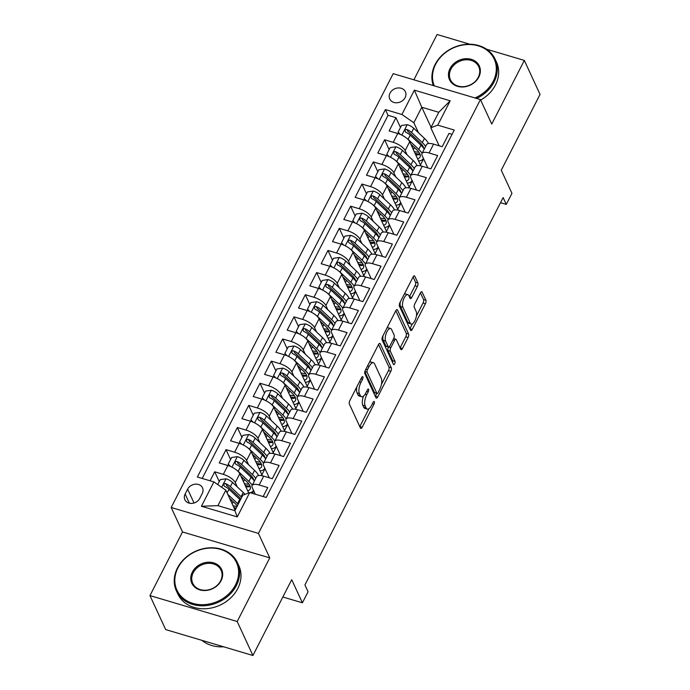 <?xml version="1.0" encoding="UTF-8"?>
<svg xmlns="http://www.w3.org/2000/svg" width="690" height="690" viewBox="0 0 690 690"><rect width="100%" height="100%" fill="white"/><g stroke="black" fill="none" stroke-linecap="round" stroke-linejoin="round"><path stroke-width="1.03" d="M362.871 376.878A1.846 0.75 106.5 0 0 362.621 376.628A1.846 0.75 106.5 0 0 361.655 377.464L349.847 400.554A2.639 1.07 106.5 0 0 349.356 404.055L360.465 428.085A2.639 1.07 106.5 0 0 360.827 428.438A2.639 1.07 106.5 0 0 362.198 427.239L374.006 404.159A1.846 0.75 106.5 0 0 374.351 401.701A1.846 0.75 106.5 0 0 374.101 401.451A1.846 0.75 106.5 0 0 373.143 402.287L371.617 405.28A8.453 3.424 106.5 0 1 367.235 409.11A8.453 3.424 106.5 0 1 366.079 407.963L365.157 405.962A8.453 3.424 106.5 0 1 366.735 394.732L368.27 391.748A1.846 0.75 106.5 0 0 368.615 389.289A1.846 0.75 106.5 0 0 368.356 389.039A1.846 0.75 106.5 0 0 367.399 389.876L365.873 392.869A8.453 3.424 106.5 0 1 361.491 396.698A8.453 3.424 106.5 0 1 360.335 395.551L359.412 393.541A8.453 3.424 106.5 0 1 360.991 382.32L362.526 379.336A1.846 0.75 106.5 0 0 362.871 376.878M390.023 93.115A8.608 7.15 -24.8 0 0 389.755 98.972A8.608 7.15 -24.8 0 0 397.233 102.75A8.608 7.15 -24.8 0 0 405.116 97.6A8.608 7.15 -24.8 0 0 405.384 91.744A8.608 7.15 -24.8 0 0 397.906 87.966A8.608 7.15 -24.8 0 0 390.023 93.115M417.407 286.445A2.639 1.07 106.5 0 0 417.899 282.943L414.776 276.198A2.639 1.07 106.5 0 0 414.423 275.845A2.639 1.07 106.5 0 0 413.051 277.035L399.933 302.677A2.639 1.07 106.5 0 0 399.432 306.179L410.55 330.208A2.639 1.07 106.5 0 0 410.912 330.562A2.639 1.07 106.5 0 0 412.284 329.372L425.402 303.729A2.639 1.07 106.5 0 0 425.894 300.228L422.125 292.086A2.639 1.07 106.5 0 0 421.771 291.723A2.639 1.07 106.5 0 0 420.4 292.922L414.785 303.893A2.639 1.07 106.5 0 0 414.293 307.404L416.156 311.44A7.064 2.864 106.5 0 1 415.432 319.496A7.064 2.864 106.5 0 1 411.171 324.024A7.064 2.864 106.5 0 1 410.214 323.058L402.891 307.248A7.064 2.864 106.5 0 1 403.615 299.193A7.064 2.864 106.5 0 1 407.876 294.664A7.064 2.864 106.5 0 1 408.842 295.622L410.058 298.261A2.639 1.07 106.5 0 0 410.421 298.615A2.639 1.07 106.5 0 0 411.792 297.416L417.407 286.445L415.044 285.746A2.639 1.07 106.5 0 0 415.544 282.245L413.094 276.957M237.196 621.509L269.755 557.874L182.514 531.956L149.954 595.591L237.196 621.509L252.92 655.5L291.715 579.695L302.41 602.81L308.076 591.735L304.928 584.939L503.139 197.599L506.288 204.395L511.954 193.329L501.259 170.214L540.046 94.409L524.322 60.418L486.519 49.188M269.755 557.874L258.431 533.396L480.43 99.576L491.754 124.053L524.322 60.418M380.207 343.767A2.639 1.07 106.5 0 0 379.845 343.413A2.639 1.07 106.5 0 0 378.474 344.603L365.355 370.245A2.639 1.07 106.5 0 0 364.863 373.747L375.972 397.776A2.639 1.07 106.5 0 0 376.335 398.13A2.639 1.07 106.5 0 0 377.706 396.931L390.825 371.298A2.639 1.07 106.5 0 0 391.316 367.787L380.207 343.767L379.345 343.517M382.639 336.461L395.758 310.819A2.639 1.07 106.5 0 1 397.13 309.629A2.639 1.07 106.5 0 1 397.492 309.983L408.609 334.012A2.639 1.07 106.5 0 1 408.109 337.514L402.494 348.485A2.639 1.07 106.5 0 1 401.132 349.683A2.639 1.07 106.5 0 1 400.769 349.321L396.258 339.584A2.639 1.07 106.5 0 0 395.905 339.221A2.639 1.07 106.5 0 0 394.533 340.42L390.807 347.7A2.639 1.07 106.5 0 0 390.316 351.201L395.008 361.344A1.846 0.75 106.5 0 1 394.818 363.457A1.846 0.75 106.5 0 1 393.705 364.639A1.846 0.75 106.5 0 1 393.447 364.389L382.148 339.963A2.639 1.07 106.5 0 1 382.639 336.461M469.821 44.229L437.081 34.5L413.888 79.807M252.92 655.5L165.678 629.582L149.954 595.591M400.485 127.478L395.939 117.654L389.143 130.928L397.751 133.489L393.214 142.338A10.764 4.114 27.1 0 1 405.168 150.584L407.152 154.871M389.16 149.609L384.606 139.785L377.818 153.068L386.417 155.621L381.889 164.47A10.764 4.114 27.1 0 1 393.835 172.716L395.827 177.011M377.835 171.741L373.281 161.917L366.485 175.2L375.093 177.753L370.565 186.611A10.764 4.114 27.1 0 1 382.51 194.847L384.503 199.143M366.502 193.881L361.957 184.049L355.16 197.331L363.768 199.884L359.24 208.742A10.764 4.114 27.1 0 1 371.186 216.979L373.169 221.274M355.178 216.013L350.632 206.189L343.836 219.463L352.443 222.025L347.907 230.874A10.764 4.114 27.1 0 1 359.861 239.12L361.845 243.406M343.853 238.145L339.308 228.321L332.511 241.604L341.119 244.156L336.582 253.006A10.764 4.114 27.1 0 1 348.536 261.251L350.52 265.547M332.528 260.277L327.974 250.453L321.186 263.735L329.786 266.288L325.257 275.146A10.764 4.114 27.1 0 1 337.203 283.383L339.195 287.678M321.195 282.417L316.65 272.585L309.853 285.867L318.461 288.42L313.933 297.278A10.764 4.114 27.1 0 1 325.878 305.515L327.862 309.81M309.87 304.549L305.325 294.716L298.529 307.999L307.136 310.56L302.608 319.41A10.764 4.114 27.1 0 1 314.554 327.655L316.538 331.942M298.546 326.68L294 316.857L287.204 330.13L295.812 332.692L291.275 341.541A10.764 4.114 27.1 0 1 303.229 349.787L305.213 354.082M287.221 348.812L282.676 338.988L275.879 352.271L284.478 354.824L279.95 363.682A10.764 4.114 27.1 0 1 291.905 371.919L293.888 376.214M275.897 370.953L271.343 361.12L264.546 374.403L273.154 376.956L268.626 385.814A10.764 4.114 27.1 0 1 280.571 394.05L282.564 398.346M264.563 393.084L260.018 383.252L253.221 396.534L261.829 399.096L257.301 407.945A10.764 4.114 27.1 0 1 269.247 416.182L271.23 420.477M253.239 415.216L248.693 405.392L241.897 418.666L250.505 421.228L245.976 430.077A10.764 4.114 27.1 0 1 257.922 438.322L259.906 442.618M241.914 437.348L237.369 427.524L230.572 440.807L239.18 443.359L234.643 452.217A10.764 4.114 27.1 0 1 246.597 460.454L248.581 464.75M230.589 459.488L226.044 449.656L219.248 462.938L227.847 465.491A10.764 4.114 27.1 0 1 239.801 473.737L248.693 492.953M263.157 496.559L267.763 487.554L259.164 484.992A10.764 4.114 27.1 0 0 252.1 485.527A10.764 4.114 27.1 0 0 252.247 487.632L255.291 494.221M252.1 485.527L256.628 476.678A10.764 4.114 27.1 0 1 263.692 476.143L272.3 478.696L279.096 465.414L270.489 462.861A10.764 4.114 27.1 0 0 263.425 463.395A10.764 4.114 27.1 0 0 263.571 465.5L269.264 477.799M263.425 463.395L267.953 454.546A10.764 4.114 -152.9 0 1 275.017 454.003L283.625 456.564L290.421 443.282L281.813 440.729A10.764 4.114 27.1 0 0 274.749 441.264A10.764 4.114 27.1 0 0 274.896 443.359L280.589 455.659M274.749 441.264L279.278 432.406A10.764 4.114 -152.9 0 1 286.341 431.871L294.949 434.433L301.746 421.15L293.138 418.589A10.764 4.114 27.1 0 0 286.074 419.132A10.764 4.114 27.1 0 0 286.221 421.228L291.913 433.527M286.074 419.132L290.602 410.274A10.764 4.114 -152.9 0 1 297.666 409.739L306.274 412.292L313.07 399.018L304.463 396.457A10.764 4.114 27.1 0 0 297.399 396.991A10.764 4.114 27.1 0 0 297.554 399.096L303.238 411.395M297.399 396.991L301.935 388.142A10.764 4.114 -152.9 0 1 308.999 387.608L317.598 390.161L324.395 376.878L315.796 374.325A10.764 4.114 27.1 0 0 308.732 374.86A10.764 4.114 27.1 0 0 308.879 376.964L314.571 389.264M308.732 374.86L313.26 366.011A10.764 4.114 -152.9 0 1 320.324 365.467L328.932 368.029L335.728 354.746L327.12 352.193A10.764 4.114 27.1 0 0 320.057 352.728A10.764 4.114 27.1 0 0 320.203 354.824L325.896 367.123M320.057 352.728L324.585 343.87A10.764 4.114 -152.9 0 1 331.649 343.335L340.256 345.897L347.053 332.615L338.445 330.053A10.764 4.114 27.1 0 0 331.381 330.596A10.764 4.114 27.1 0 0 331.528 332.692L337.22 344.991M331.381 330.596L335.909 321.738A10.764 4.114 -152.9 0 1 342.973 321.204L351.581 323.757L358.377 310.483L349.77 307.921A10.764 4.114 27.1 0 0 342.706 308.456A10.764 4.114 27.1 0 0 342.852 310.56L348.545 322.86M342.706 308.456L347.243 299.607A10.764 4.114 -152.9 0 1 354.298 299.072L362.906 301.625L369.702 288.342L361.094 285.789A10.764 4.114 27.1 0 0 354.03 286.324A10.764 4.114 27.1 0 0 354.186 288.429L359.87 300.728M354.03 286.324L358.567 277.475A10.764 4.114 -152.9 0 1 365.631 276.94L374.239 279.493L381.027 266.211L372.428 263.658A10.764 4.114 27.1 0 0 365.364 264.192A10.764 4.114 27.1 0 0 365.51 266.297L371.203 278.588M365.364 264.192L369.892 255.335A10.764 4.114 -152.9 0 1 376.956 254.8L385.563 257.361L392.36 244.079L383.752 241.526A10.764 4.114 27.1 0 0 376.688 242.061A10.764 4.114 27.1 0 0 376.835 244.156L382.527 256.456M376.688 242.061L381.216 233.203A10.764 4.114 -152.9 0 1 388.28 232.668L396.888 235.221L403.685 221.947L395.077 219.386A10.764 4.114 27.1 0 0 388.013 219.92A10.764 4.114 27.1 0 0 388.16 222.025L393.852 234.324M388.013 219.92L392.541 211.071A10.764 4.114 -152.9 0 1 399.605 210.536L408.213 213.089L415.009 199.807L406.401 197.254A10.764 4.114 27.1 0 0 399.338 197.788A10.764 4.114 27.1 0 0 399.493 199.893L405.177 212.192M399.338 197.788L403.874 188.939A10.764 4.114 -152.9 0 1 410.938 188.405L419.537 190.958L426.334 177.675L417.726 175.122A10.764 4.114 27.1 0 0 410.671 175.657A10.764 4.114 27.1 0 0 410.817 177.761L416.51 190.052M410.671 175.657L415.199 166.808A10.764 4.114 -152.9 0 1 422.263 166.264L430.871 168.826L437.667 155.543L429.059 152.99A10.764 4.114 27.1 0 0 421.995 153.525A10.764 4.114 27.1 0 0 422.142 155.621L427.835 167.92M397.751 133.489A10.764 4.114 -152.9 0 1 409.696 141.726L420.883 165.911M386.417 155.621A10.764 4.114 -152.9 0 1 398.372 163.858L409.558 188.042M375.093 177.753A10.764 4.114 -152.9 0 1 387.038 185.998L398.234 210.174M363.768 199.884A10.764 4.114 -152.9 0 1 375.714 208.13L386.909 232.314M352.443 222.025A10.764 4.114 -152.9 0 1 364.389 230.262L375.576 254.446M341.119 244.156A10.764 4.114 -152.9 0 1 353.064 252.393L364.251 276.578M329.786 266.288A10.764 4.114 -152.9 0 1 341.74 274.534L352.926 298.71M318.461 288.42A10.764 4.114 -152.9 0 1 330.406 296.666L341.602 320.85M307.136 310.56A10.764 4.114 -152.9 0 1 319.082 318.797L330.277 342.982M295.812 332.692A10.764 4.114 -152.9 0 1 307.757 340.929L318.944 365.113M284.478 354.824A10.764 4.114 -152.9 0 1 296.433 363.069L307.619 387.245M273.154 376.956A10.764 4.114 -152.9 0 1 285.108 385.201L296.295 409.386M261.829 399.096A10.764 4.114 -152.9 0 1 273.775 407.333L284.97 431.517M250.505 421.228A10.764 4.114 -152.9 0 1 262.45 429.465L273.645 453.649M239.18 443.359A10.764 4.114 -152.9 0 1 251.126 451.596L262.312 475.781M199.755 498.378L202.248 493.505A8.34 6.926 -24.8 0 0 202.506 487.83A8.34 6.926 -24.8 0 0 195.27 484.173A8.34 6.926 -24.8 0 0 187.628 489.158L185.136 494.031A8.34 6.926 -24.8 0 0 184.877 499.707A8.34 6.926 -24.8 0 0 192.122 503.364A8.34 6.926 -24.8 0 0 199.755 498.378M258.431 533.396L171.189 507.486L393.188 73.658L480.43 99.576M395.939 117.654L388.039 115.308L385.399 109.589L197.375 477.014L213.883 481.913L225.828 490.159L235.118 510.229M385.399 109.589L401.899 114.497L414.362 90.148L450.199 100.792L437.745 125.14L454.244 130.048L266.228 497.464L249.72 492.565L237.265 516.914L201.42 506.262L213.883 481.913M219.265 481.62L214.711 471.788L223.319 474.349A10.764 4.114 27.1 0 1 235.264 482.586L237.256 486.881M452.062 134.317L448.992 133.412L442.195 146.694L433.587 144.132A10.764 4.114 -152.9 0 0 426.524 144.667L421.995 153.525M226.044 449.656L234.643 452.217M237.369 427.524L245.976 430.077M248.693 405.392L257.301 407.945M260.018 383.252L268.626 385.814M271.343 361.12L279.95 363.682M282.676 338.988L291.275 341.541M294 316.857L302.608 319.41M305.325 294.716L313.933 297.278M316.65 272.585L325.257 275.146M327.974 250.453L336.582 253.006M339.308 228.321L347.907 230.874M350.632 206.189L359.24 208.742M361.957 184.049L370.565 186.611M373.281 161.917L381.889 164.47M384.606 139.785L393.214 142.338M388.039 115.308L202.204 478.446M214.711 471.788L210.105 480.792M431.06 127.314L421.78 107.243L413.845 122.734L418.476 132.739M225.828 490.159L217.902 505.649L234.876 510.695L242.802 495.204L249.72 492.565M182.514 531.956L171.189 507.486M500.535 202.688L506.288 204.395M282.857 596.997L302.41 602.81M439.159 145.788L430.827 127.779L438.754 112.289L421.78 107.243L414.362 90.148M252.402 493.359L253.713 490.806M261.881 474.841L265.038 468.674M273.206 452.709L276.362 446.534M284.53 430.577L287.696 424.402M295.863 408.446L299.02 402.27M307.188 386.305L310.345 380.138M318.513 364.173L321.669 357.998M329.837 342.042L332.994 335.866M341.162 319.91L344.327 313.734M352.495 297.77L355.652 291.603M363.82 275.638L366.977 269.462M375.144 253.506L378.301 247.331M386.469 231.374L389.634 225.199M397.794 209.243L400.959 203.067M409.127 187.102L412.284 180.927M437.745 125.14L430.827 127.779M413.845 122.734L401.899 114.497M420.452 164.97L423.608 158.795M217.902 505.649L201.42 506.262M234.876 510.695L237.265 516.914M450.199 100.792L438.754 112.289M356.859 386.849A8.453 3.424 106.5 0 0 357.058 392.843L359.412 393.541M361.491 396.698L359.136 396A8.453 3.424 106.5 0 1 357.981 394.844L357.058 392.843M363.492 396.069A8.453 3.424 106.5 0 0 362.802 405.254L365.157 405.962M367.235 409.11L364.872 408.411A8.453 3.424 106.5 0 1 363.725 407.255L362.802 405.254M359.792 426.627A2.639 1.07 106.5 0 0 359.835 426.541L368.986 408.67M381.458 384.296L388.47 370.599A2.639 1.07 106.5 0 0 388.962 367.089L378.517 344.526M375.3 396.319A2.639 1.07 106.5 0 0 375.351 396.233L376.792 393.421M367.442 369.719A1.846 0.75 106.5 0 0 367.097 372.177L376.852 393.265A1.846 0.75 106.5 0 0 377.102 393.516A1.846 0.75 106.5 0 0 378.068 392.679L379.673 389.522A8.453 3.424 106.5 0 0 381.26 378.301L374.592 363.889A8.453 3.424 106.5 0 0 373.437 362.742A8.453 3.424 106.5 0 0 369.055 366.571L367.442 369.719L365.864 369.254M377.102 393.516L374.748 392.817A1.846 0.75 106.5 0 1 374.498 392.567L364.838 371.694M373.437 362.742L371.082 362.043A8.453 3.424 106.5 0 0 369.322 362.483M395.81 310.741L406.246 333.305L408.609 334.012M400.096 347.872A2.639 1.07 106.5 0 0 400.14 347.786L405.755 336.815A2.639 1.07 106.5 0 0 406.246 333.305M390.807 347.7L388.453 347.001A2.639 1.07 106.5 0 0 387.953 350.503L392.645 360.646L395.008 361.344M392.558 362.466A1.846 0.75 106.5 0 0 392.645 360.646M391.584 329.475A7.064 2.864 106.5 0 0 390.618 328.509A7.064 2.864 106.5 0 0 386.357 333.037A7.064 2.864 106.5 0 0 385.632 341.093L388.211 346.665A2.639 1.07 106.5 0 0 388.574 347.027A2.639 1.07 106.5 0 0 389.945 345.828L393.671 338.548A2.639 1.07 106.5 0 0 394.163 335.047L391.584 329.475M390.618 328.509L388.263 327.81A7.064 2.864 106.5 0 0 386.926 328.095M383.062 335.633A7.064 2.864 106.5 0 0 383.278 340.394L385.632 341.093M388.574 347.027L386.219 346.328A2.639 1.07 106.5 0 1 385.857 345.966L383.278 340.394M409.386 296.804A2.639 1.07 106.5 0 0 409.429 296.717L415.044 285.746M407.876 294.664L405.522 293.957A7.064 2.864 106.5 0 0 404.271 294.19M400.286 301.978A7.064 2.864 106.5 0 0 400.536 306.541L402.891 307.248M411.171 324.024L408.816 323.317A7.064 2.864 106.5 0 1 407.85 322.359L400.536 306.541M416.406 316.003L423.039 303.031A2.639 1.07 106.5 0 0 423.539 299.52L420.443 292.836M409.877 328.751A2.639 1.07 106.5 0 0 409.92 328.664L412.422 323.791M229.589 498.275L235.195 503.562A17.086 6.529 27.1 0 1 237.334 505.899M227.76 494.333L237.567 503.588A20.579 7.866 27.1 0 1 238.197 504.2M217.747 484.578L220.283 479.619L226.13 478.808A7.133 2.726 27.1 0 1 232.521 482.414L243.225 492.513A20.579 7.866 27.1 0 1 245.01 494.359M232.263 500.802A8.478 3.234 -152.9 0 0 230.667 500.604M241.716 497.343A20.579 7.866 -152.9 0 0 241.077 496.722L230.365 486.614A7.133 2.726 -152.9 0 0 225.828 483.699L224.742 483.612L223.595 484.596L224.466 486.355A7.133 2.726 27.1 0 1 229.002 489.27L239.715 499.379A20.579 7.866 27.1 0 1 240.353 500M233.867 507.53A20.579 7.866 -152.9 0 0 236.247 508.013M234.496 508.884A17.086 6.529 -152.9 0 0 235.764 508.97M225.828 483.699L226.734 485.657A3.631 1.389 27.1 0 1 227.993 486.597L238.706 496.705A17.086 6.529 27.1 0 1 240.845 499.043M237.119 506.313A17.086 6.529 27.1 0 1 233.048 505.753M177.96 567.836A32.827 27.264 -24.8 0 0 192.907 603.379A32.827 27.264 -24.8 0 0 235.488 584.922A32.827 27.264 -24.8 0 0 220.541 549.369A32.827 27.264 -24.8 0 0 177.96 567.836M236.385 585.543A33.629 27.936 155.2 0 1 205.594 605.656A33.629 27.936 155.2 0 1 176.39 590.907A33.629 27.936 155.2 0 1 177.442 568.025A33.629 27.936 155.2 0 1 208.233 547.912A33.629 27.936 155.2 0 1 237.438 562.661A33.629 27.936 155.2 0 1 236.385 585.543M192.338 572.105A16.413 13.628 155.2 0 1 213.633 562.876A16.413 13.628 155.2 0 1 221.111 580.652A16.413 13.628 155.2 0 1 199.815 589.881A16.413 13.628 155.2 0 1 192.338 572.105M220.593 580.851A15.603 12.963 -24.8 0 0 221.076 570.233A15.603 12.963 -24.8 0 0 207.526 563.385A15.603 12.963 -24.8 0 0 193.234 572.726A15.603 12.963 -24.8 0 0 192.751 583.335A15.603 12.963 -24.8 0 0 206.301 590.183A15.603 12.963 -24.8 0 0 220.593 580.851M223.612 646.797A33.629 27.936 155.2 0 1 201.894 640.337M237.438 562.661L238.818 565.653A33.629 27.936 155.2 0 1 237.774 588.536A33.629 27.936 155.2 0 1 206.974 608.649A33.629 27.936 155.2 0 1 177.779 593.9L176.39 590.907M474.987 97.963A32.827 27.264 -24.8 0 0 493.169 81.377A32.827 27.264 -24.8 0 0 478.222 45.833A32.827 27.264 -24.8 0 0 435.632 64.291A32.827 27.264 -24.8 0 0 434.286 85.871M433.337 85.586A33.629 27.936 155.2 0 1 435.114 64.489A33.629 27.936 155.2 0 1 465.914 44.367A33.629 27.936 155.2 0 1 495.109 59.116A33.629 27.936 155.2 0 1 494.066 81.998A33.629 27.936 155.2 0 1 476.626 98.446M450.018 68.56A16.413 13.628 155.2 0 1 471.313 59.331A16.413 13.628 155.2 0 1 478.782 77.108A16.413 13.628 155.2 0 1 457.496 86.336A16.413 13.628 155.2 0 1 450.018 68.56M478.265 77.306A15.603 12.963 -24.8 0 0 478.748 66.688A15.603 12.963 -24.8 0 0 465.207 59.84A15.603 12.963 -24.8 0 0 450.915 69.181A15.603 12.963 -24.8 0 0 450.432 79.79A15.603 12.963 -24.8 0 0 463.973 86.638A15.603 12.963 -24.8 0 0 478.265 77.306M495.109 59.116L496.498 62.109A33.629 27.936 155.2 0 1 495.446 84.991A33.629 27.936 155.2 0 1 480.654 100.067M236.696 470.149A7.133 2.726 27.1 0 1 238.179 471.348L248.892 481.448A20.579 7.866 27.1 0 1 252.204 485.311M240.913 476.143L246.52 481.43A17.086 6.529 27.1 0 1 250.142 489.115A17.086 6.529 27.1 0 1 247.693 490.788M253.454 490.236A20.579 7.866 27.1 0 1 253.256 490.711A20.579 7.866 27.1 0 1 250.28 492.729M229.028 465.879L228.218 464.12L231.616 457.479L237.464 456.668A7.133 2.726 27.1 0 1 243.846 460.282L254.558 470.382A20.579 7.866 27.1 0 1 258.595 475.539M243.587 478.67A8.478 3.234 -152.9 0 0 241.992 478.472M228.218 464.12L230.546 466.475M255.723 478.455A20.579 7.866 -152.9 0 0 252.402 474.591L241.69 464.482A7.133 2.726 -152.9 0 0 237.153 461.567L236.066 461.472L234.928 462.464L235.799 464.223A7.133 2.726 27.1 0 1 240.336 467.139L251.039 477.247A20.579 7.866 27.1 0 1 254.36 481.111M245.191 485.398A20.579 7.866 -152.9 0 0 250.065 486.148M245.821 486.752A17.086 6.529 -152.9 0 0 250.194 486.484M237.153 461.567L238.059 463.525A3.631 1.389 27.1 0 1 239.318 464.465L250.03 474.565A17.086 6.529 27.1 0 1 253.903 480.438M248.969 484.182A17.086 6.529 27.1 0 1 244.372 483.612M248.029 448.017A7.133 2.726 27.1 0 1 249.504 449.207L260.216 459.316A20.579 7.866 27.1 0 1 263.537 463.18M252.238 454.003L257.844 459.298A17.086 6.529 27.1 0 1 261.476 466.983A17.086 6.529 27.1 0 1 259.017 468.657M264.779 468.105A20.579 7.866 27.1 0 1 264.589 468.579A20.579 7.866 27.1 0 1 260.035 470.847M240.353 443.748L239.542 441.988L242.94 435.347L248.788 434.536A7.133 2.726 27.1 0 1 255.171 438.141L265.883 448.25A20.579 7.866 27.1 0 1 269.919 453.399M254.921 456.53A8.478 3.234 -152.9 0 0 253.316 456.34M239.542 441.988L241.871 444.343M267.047 456.314A20.579 7.866 -152.9 0 0 263.727 452.45L253.014 442.35A7.133 2.726 -152.9 0 0 248.478 439.435L247.391 439.34L246.252 440.324L247.124 442.092A7.133 2.726 27.1 0 1 251.66 445.007L262.373 455.107A20.579 7.866 27.1 0 1 265.685 458.971M256.525 463.257A20.579 7.866 -152.9 0 0 261.389 464.016M257.146 464.611A17.086 6.529 -152.9 0 0 261.519 464.353M248.478 439.435L249.383 441.393A3.631 1.389 27.1 0 1 250.643 442.333L261.355 452.433A17.086 6.529 27.1 0 1 265.227 458.307M260.294 462.05A17.086 6.529 27.1 0 1 255.697 461.481M259.354 425.885A7.133 2.726 27.1 0 1 260.837 427.076L271.541 437.184A20.579 7.866 27.1 0 1 274.862 441.048M263.563 431.871L269.169 437.167A17.086 6.529 27.1 0 1 272.8 444.852A17.086 6.529 27.1 0 1 270.342 446.525M276.103 445.973A20.579 7.866 27.1 0 1 275.914 446.439A20.579 7.866 27.1 0 1 271.36 448.716M251.678 421.607L250.867 419.856L254.265 413.215L260.113 412.404A7.133 2.726 27.1 0 1 266.495 416.01L277.207 426.118A20.579 7.866 27.1 0 1 281.253 431.267M266.245 434.398A8.478 3.234 -152.9 0 0 264.641 434.208M250.867 419.856L253.204 422.211M278.372 434.183A20.579 7.866 -152.9 0 0 275.051 430.319L264.348 420.219A7.133 2.726 -152.9 0 0 259.811 417.303L258.724 417.209L257.577 418.192L258.448 419.96A7.133 2.726 27.1 0 1 262.985 422.875L273.697 432.975A20.579 7.866 27.1 0 1 277.009 436.839M267.849 441.126A20.579 7.866 -152.9 0 0 272.723 441.885M268.47 442.48A17.086 6.529 -152.9 0 0 272.843 442.221M259.811 417.303L260.716 419.261A3.631 1.389 27.1 0 1 261.976 420.193L272.688 430.301A17.086 6.529 27.1 0 1 276.552 436.166M271.619 439.918A17.086 6.529 27.1 0 1 267.021 439.349M270.678 403.745A7.133 2.726 27.1 0 1 272.162 404.944L282.874 415.052A20.579 7.866 27.1 0 1 286.186 418.908M274.887 409.739L280.502 415.026A17.086 6.529 27.1 0 1 284.125 422.711A17.086 6.529 27.1 0 1 281.667 424.385M287.428 423.841A20.579 7.866 27.1 0 1 287.238 424.307A20.579 7.866 27.1 0 1 282.684 426.584M263.002 399.476L262.191 397.725L265.59 391.083L271.437 390.273A7.133 2.726 27.1 0 1 277.82 393.878L288.532 403.978A20.579 7.866 27.1 0 1 292.577 409.136M277.57 412.266A8.478 3.234 -152.9 0 0 275.974 412.068M262.191 397.725L264.529 400.079M289.697 412.051A20.579 7.866 -152.9 0 0 286.385 408.187L275.672 398.078A7.133 2.726 -152.9 0 0 271.136 395.172L270.049 395.077L268.902 396.06L269.773 397.82A7.133 2.726 27.1 0 1 274.31 400.735L285.022 410.843A20.579 7.866 27.1 0 1 288.342 414.707M279.174 418.994A20.579 7.866 -152.9 0 0 284.047 419.744M279.804 420.348A17.086 6.529 -152.9 0 0 284.168 420.089M271.136 395.172L272.041 397.121A3.631 1.389 27.1 0 1 273.3 398.061L284.013 408.17A17.086 6.529 27.1 0 1 287.877 414.035M282.943 417.786A17.086 6.529 27.1 0 1 278.346 417.217M282.003 381.613A7.133 2.726 27.1 0 1 283.487 382.812L294.199 392.912A20.579 7.866 27.1 0 1 297.511 396.776M286.221 387.608L291.827 392.895A17.086 6.529 27.1 0 1 295.449 400.579A17.086 6.529 27.1 0 1 293 402.253M298.761 401.701A20.579 7.866 27.1 0 1 298.563 402.175A20.579 7.866 27.1 0 1 294.009 404.452M274.335 377.344L273.516 375.584L276.914 368.943L282.771 368.132A7.133 2.726 27.1 0 1 289.153 371.746L299.857 381.846A20.579 7.866 27.1 0 1 303.902 387.004M288.894 390.135A8.478 3.234 -152.9 0 0 287.299 389.936M273.516 375.584L275.853 377.939M301.021 389.919A20.579 7.866 -152.9 0 0 297.709 386.055L286.997 375.947A7.133 2.726 -152.9 0 0 282.46 373.031L281.373 372.936L280.226 373.928L281.097 375.688A7.133 2.726 27.1 0 1 285.634 378.603L296.346 388.712A20.579 7.866 27.1 0 1 299.667 392.576M290.499 396.862A20.579 7.866 -152.9 0 0 295.372 397.613M291.128 398.216A17.086 6.529 -152.9 0 0 295.493 397.949M282.46 373.031L283.366 374.989A3.631 1.389 27.1 0 1 284.625 375.929L295.337 386.038A17.086 6.529 27.1 0 1 299.21 391.903M294.268 395.646A17.086 6.529 27.1 0 1 289.679 395.077M293.328 359.481A7.133 2.726 27.1 0 1 294.811 360.68L305.523 370.78A20.579 7.866 27.1 0 1 308.835 374.644M297.545 365.467L303.152 370.763A17.086 6.529 27.1 0 1 306.774 378.448A17.086 6.529 27.1 0 1 304.325 380.121M310.086 379.569A20.579 7.866 27.1 0 1 309.888 380.043A20.579 7.866 27.1 0 1 305.342 382.312M285.66 355.212L284.849 353.453L288.248 346.811L294.095 346.001A7.133 2.726 27.1 0 1 300.478 349.606L311.19 359.714A20.579 7.866 27.1 0 1 315.227 364.872M300.219 367.994A8.478 3.234 -152.9 0 0 298.623 367.805M284.849 353.453L287.178 355.807M312.354 367.779A20.579 7.866 -152.9 0 0 309.034 363.923L298.322 353.815A7.133 2.726 -152.9 0 0 293.785 350.899L292.698 350.805L291.56 351.797L292.431 353.556A7.133 2.726 27.1 0 1 296.967 356.471L307.671 366.571A20.579 7.866 27.1 0 1 310.992 370.435M301.823 374.73A20.579 7.866 -152.9 0 0 306.696 375.481M302.453 376.076A17.086 6.529 -152.9 0 0 306.826 375.817M293.785 350.899L294.69 352.857A3.631 1.389 27.1 0 1 295.95 353.798L306.662 363.897A17.086 6.529 27.1 0 1 310.535 369.771M305.601 373.514A17.086 6.529 27.1 0 1 301.004 372.945M304.661 337.35A7.133 2.726 27.1 0 1 306.136 338.54L316.848 348.648A20.579 7.866 27.1 0 1 320.169 352.512M308.87 343.335L314.476 348.631A17.086 6.529 27.1 0 1 318.107 356.316A17.086 6.529 27.1 0 1 315.649 357.989M321.411 357.437A20.579 7.866 27.1 0 1 321.221 357.903A20.579 7.866 27.1 0 1 316.667 360.18M296.985 333.072L296.174 331.321L299.572 324.68L305.42 323.869A7.133 2.726 27.1 0 1 311.802 327.474L322.515 337.582A20.579 7.866 27.1 0 1 326.551 342.732M311.552 345.863A8.478 3.234 -152.9 0 0 309.948 345.673M296.174 331.321L298.503 333.675M323.679 345.647A20.579 7.866 -152.9 0 0 320.358 341.783L309.646 331.683A7.133 2.726 -152.9 0 0 305.109 328.768L304.023 328.673L302.884 329.656L303.755 331.424A7.133 2.726 27.1 0 1 308.292 334.339L319.004 344.439A20.579 7.866 27.1 0 1 322.316 348.303M313.156 352.59A20.579 7.866 -152.9 0 0 318.03 353.349M313.778 353.944A17.086 6.529 -152.9 0 0 318.15 353.685M305.109 328.768L306.015 330.726A3.631 1.389 27.1 0 1 307.283 331.657L317.987 341.766A17.086 6.529 27.1 0 1 321.859 347.631M316.926 351.382A17.086 6.529 27.1 0 1 312.329 350.813M315.986 315.209A7.133 2.726 27.1 0 1 317.469 316.408L328.173 326.517A20.579 7.866 27.1 0 1 331.493 330.381M320.195 321.204L325.801 326.491A17.086 6.529 27.1 0 1 329.432 334.184A17.086 6.529 27.1 0 1 326.974 335.858M332.735 335.305A20.579 7.866 27.1 0 1 332.546 335.771A20.579 7.866 27.1 0 1 327.991 338.048M308.309 310.94L307.498 309.189L310.897 302.548L316.745 301.737A7.133 2.726 27.1 0 1 323.127 305.342L333.839 315.442A20.579 7.866 27.1 0 1 337.884 320.6M322.877 323.731A8.478 3.234 -152.9 0 0 321.273 323.541M307.498 309.189L309.836 311.544M335.004 323.515A20.579 7.866 -152.9 0 0 331.692 319.651L320.979 309.551A7.133 2.726 -152.9 0 0 316.443 306.636L315.356 306.541L314.209 307.524L315.08 309.293A7.133 2.726 27.1 0 1 319.617 312.199L330.329 322.308A20.579 7.866 27.1 0 1 333.641 326.172M324.481 330.458A20.579 7.866 -152.9 0 0 329.354 331.209M325.102 331.812A17.086 6.529 -152.9 0 0 329.475 331.554M316.443 306.636L317.348 308.585A3.631 1.389 27.1 0 1 318.608 309.525L329.32 319.634A17.086 6.529 27.1 0 1 333.184 325.499M328.25 329.251A17.086 6.529 27.1 0 1 323.653 328.682M327.31 293.078A7.133 2.726 27.1 0 1 328.794 294.276L339.506 304.376A20.579 7.866 27.1 0 1 342.818 308.24M331.519 299.072L337.134 304.359A17.086 6.529 27.1 0 1 340.757 312.044A17.086 6.529 27.1 0 1 338.298 313.717M344.06 313.165A20.579 7.866 27.1 0 1 343.87 313.639A20.579 7.866 27.1 0 1 339.316 315.916M319.634 288.808L318.823 287.049L322.221 280.416L328.069 279.597A7.133 2.726 27.1 0 1 334.452 283.211L345.164 293.31A20.579 7.866 27.1 0 1 349.209 298.468M334.202 301.599A8.478 3.234 -152.9 0 0 332.606 301.401M318.823 287.049L321.161 289.403M346.328 301.383A20.579 7.866 -152.9 0 0 343.016 297.519L332.304 287.411A7.133 2.726 -152.9 0 0 327.767 284.496L326.68 284.401L325.533 285.393L326.405 287.152A7.133 2.726 27.1 0 1 330.941 290.067L341.654 300.176A20.579 7.866 27.1 0 1 344.974 304.04M335.806 308.327A20.579 7.866 -152.9 0 0 340.679 309.077M336.435 309.681A17.086 6.529 -152.9 0 0 340.8 309.413M327.767 284.496L328.673 286.454A3.631 1.389 27.1 0 1 329.932 287.394L340.644 297.502A17.086 6.529 27.1 0 1 344.508 303.367M339.575 307.11A17.086 6.529 27.1 0 1 334.986 306.541M338.635 270.946A7.133 2.726 27.1 0 1 340.118 272.145L350.831 282.245A20.579 7.866 27.1 0 1 354.143 286.109M342.852 276.932L348.459 282.227A17.086 6.529 27.1 0 1 352.081 289.912A17.086 6.529 27.1 0 1 349.632 291.585M355.393 291.033A20.579 7.866 27.1 0 1 355.195 291.508A20.579 7.866 27.1 0 1 350.641 293.776M330.967 266.676L330.148 264.917L333.546 258.276L339.402 257.465A7.133 2.726 27.1 0 1 345.785 261.07L356.488 271.179A20.579 7.866 27.1 0 1 360.534 276.336M345.526 279.459A8.478 3.234 -152.9 0 0 343.93 279.269M330.148 264.917L332.485 267.272M357.653 279.243A20.579 7.866 -152.9 0 0 354.341 275.388L343.629 265.279A7.133 2.726 -152.9 0 0 339.092 262.364L338.005 262.269L336.858 263.261L337.729 265.02A7.133 2.726 27.1 0 1 342.274 267.936L352.978 278.044A20.579 7.866 27.1 0 1 356.299 281.899M347.13 286.195A20.579 7.866 -152.9 0 0 352.004 286.945M347.76 287.54A17.086 6.529 -152.9 0 0 352.124 287.281M339.092 262.364L339.998 264.322A3.631 1.389 27.1 0 1 341.257 265.262L351.969 275.362A17.086 6.529 27.1 0 1 355.842 281.235M350.908 284.979A17.086 6.529 27.1 0 1 346.311 284.409M349.968 248.814A7.133 2.726 27.1 0 1 351.443 250.004L362.155 260.113A20.579 7.866 27.1 0 1 365.476 263.977M354.177 254.8L359.783 260.096A17.086 6.529 27.1 0 1 363.406 267.78A17.086 6.529 27.1 0 1 360.956 269.454M366.718 268.902A20.579 7.866 27.1 0 1 366.519 269.376A20.579 7.866 27.1 0 1 361.974 271.644M342.292 244.545L341.481 242.785L344.879 236.144L350.727 235.333A7.133 2.726 27.1 0 1 357.11 238.938L367.822 249.047A20.579 7.866 27.1 0 1 371.858 254.196M356.859 257.327A8.478 3.234 -152.9 0 0 355.255 257.137M341.481 242.785L343.81 245.14M368.986 257.111A20.579 7.866 -152.9 0 0 365.666 253.247L354.953 243.147A7.133 2.726 -152.9 0 0 350.416 240.232L349.33 240.137L348.191 241.121L349.062 242.889A7.133 2.726 27.1 0 1 353.599 245.804L364.311 255.904A20.579 7.866 27.1 0 1 367.623 259.768M358.455 264.054A20.579 7.866 -152.9 0 0 363.328 264.813M359.085 265.409A17.086 6.529 -152.9 0 0 363.457 265.15M350.416 240.232L351.322 242.19A3.631 1.389 27.1 0 1 352.581 243.13L363.294 253.23A17.086 6.529 27.1 0 1 367.166 259.095M362.233 262.847A17.086 6.529 27.1 0 1 357.636 262.278M361.293 226.674A7.133 2.726 27.1 0 1 362.768 227.873L373.48 237.981A20.579 7.866 27.1 0 1 376.8 241.845M365.502 232.668L371.108 237.955A17.086 6.529 27.1 0 1 374.739 245.649A17.086 6.529 27.1 0 1 372.281 247.322M378.042 246.77A20.579 7.866 27.1 0 1 377.853 247.236A20.579 7.866 27.1 0 1 373.299 249.513M353.616 222.404L352.806 220.653L356.204 214.012L362.052 213.201A7.133 2.726 27.1 0 1 368.434 216.807L379.146 226.915A20.579 7.866 27.1 0 1 383.183 232.064M368.184 235.195A8.478 3.234 -152.9 0 0 366.58 235.005M352.806 220.653L355.143 223.008M380.311 234.98A20.579 7.866 -152.9 0 0 376.99 231.115L366.287 221.016A7.133 2.726 -152.9 0 0 361.75 218.1L360.654 218.006L359.516 218.989L360.387 220.757A7.133 2.726 27.1 0 1 364.924 223.672L375.636 233.772A20.579 7.866 27.1 0 1 378.948 237.636M369.788 241.923A20.579 7.866 -152.9 0 0 374.661 242.673M370.409 243.277A17.086 6.529 -152.9 0 0 374.782 243.018M361.75 218.1L362.647 220.05A3.631 1.389 27.1 0 1 363.915 220.99L374.618 231.098A17.086 6.529 27.1 0 1 378.491 236.963M373.557 240.715A17.086 6.529 27.1 0 1 368.96 240.146M372.617 204.542A7.133 2.726 27.1 0 1 374.101 205.741L384.804 215.841A20.579 7.866 27.1 0 1 388.125 219.705M376.826 210.536L382.441 215.823A17.086 6.529 27.1 0 1 386.064 223.508A17.086 6.529 27.1 0 1 383.606 225.181M389.367 224.63A20.579 7.866 27.1 0 1 389.177 225.104A20.579 7.866 27.1 0 1 384.623 227.381M364.941 200.273L364.13 198.513L367.529 191.88L373.376 191.061A7.133 2.726 27.1 0 1 379.759 194.675L390.471 204.775A20.579 7.866 27.1 0 1 394.516 209.933M379.509 213.063A8.478 3.234 -152.9 0 0 377.913 212.865M364.13 198.513L366.468 200.868M391.635 212.848A20.579 7.866 -152.9 0 0 388.323 208.984L377.611 198.875A7.133 2.726 -152.9 0 0 373.074 195.96L371.988 195.874L370.841 196.857L371.712 198.617A7.133 2.726 27.1 0 1 376.248 201.532L386.961 211.64A20.579 7.866 27.1 0 1 390.273 215.504M381.113 219.791A20.579 7.866 -152.9 0 0 385.986 220.541M381.734 221.145A17.086 6.529 -152.9 0 0 386.107 220.878M373.074 195.96L373.98 197.918A3.631 1.389 27.1 0 1 375.239 198.858L385.952 208.967A17.086 6.529 27.1 0 1 389.815 214.832M384.882 218.575A17.086 6.529 27.1 0 1 380.285 218.006M383.942 182.41A7.133 2.726 27.1 0 1 385.425 183.609L396.138 193.709A20.579 7.866 27.1 0 1 399.45 197.573M388.151 188.396L393.766 193.692A17.086 6.529 27.1 0 1 397.388 201.376A17.086 6.529 27.1 0 1 394.93 203.05M400.692 202.498A20.579 7.866 27.1 0 1 400.502 202.972A20.579 7.866 27.1 0 1 395.948 205.241M376.274 178.141L375.455 176.381L378.853 169.74L384.701 168.929A7.133 2.726 27.1 0 1 391.083 172.535L401.796 182.643A20.579 7.866 27.1 0 1 405.841 187.801M390.833 190.932A8.478 3.234 -152.9 0 0 389.238 190.733M375.455 176.381L377.792 178.736M402.96 190.716A20.579 7.866 -152.9 0 0 399.648 186.852L388.936 176.744A7.133 2.726 -152.9 0 0 384.399 173.828L383.312 173.733L382.165 174.725L383.036 176.485A7.133 2.726 27.1 0 1 387.573 179.4L398.285 189.508A20.579 7.866 27.1 0 1 401.606 193.364M392.438 197.659A20.579 7.866 -152.9 0 0 397.311 198.41M393.067 199.013A17.086 6.529 -152.9 0 0 397.431 198.746M384.399 173.828L385.305 175.786A3.631 1.389 27.1 0 1 386.564 176.726L397.276 186.826A17.086 6.529 27.1 0 1 401.14 192.7M396.207 196.443A17.086 6.529 27.1 0 1 391.618 195.874M395.267 160.278A7.133 2.726 27.1 0 1 396.75 161.469L407.462 171.577A20.579 7.866 27.1 0 1 410.774 175.441M399.484 166.264L405.09 171.56A17.086 6.529 27.1 0 1 408.713 179.245A17.086 6.529 27.1 0 1 406.263 180.918M412.025 180.366A20.579 7.866 27.1 0 1 411.827 180.84A20.579 7.866 27.1 0 1 407.273 183.109M387.599 156.009L386.788 154.25L390.186 147.608L396.034 146.797A7.133 2.726 27.1 0 1 402.417 150.403L413.12 160.511A20.579 7.866 27.1 0 1 417.165 165.66M402.158 168.791A8.478 3.234 -152.9 0 0 400.562 168.601M386.788 154.25L389.117 156.604M414.285 168.576A20.579 7.866 -152.9 0 0 410.973 164.712L400.26 154.612A7.133 2.726 -152.9 0 0 395.724 151.697L394.637 151.602L393.49 152.585L394.37 154.353A7.133 2.726 27.1 0 1 398.906 157.268L409.61 167.368A20.579 7.866 27.1 0 1 412.93 171.232M403.762 175.519A20.579 7.866 -152.9 0 0 408.635 176.278M404.392 176.873A17.086 6.529 -152.9 0 0 408.756 176.614M395.724 151.697L396.629 153.654A3.631 1.389 27.1 0 1 397.889 154.595L408.601 164.694A17.086 6.529 27.1 0 1 412.473 170.559M407.54 174.311A17.086 6.529 27.1 0 1 402.943 173.742M406.6 138.138A7.133 2.726 27.1 0 1 408.075 139.337L418.787 149.445A20.579 7.866 27.1 0 1 422.108 153.309M410.809 144.132L416.415 149.42A17.086 6.529 27.1 0 1 420.038 157.113A17.086 6.529 27.1 0 1 417.588 158.786M423.349 158.234A20.579 7.866 27.1 0 1 423.151 158.7A20.579 7.866 27.1 0 1 418.606 160.977M398.923 133.869L398.113 132.118L401.511 125.477L407.359 124.666A7.133 2.726 27.1 0 1 413.741 128.271L424.454 138.38A20.579 7.866 27.1 0 1 428.49 143.529M413.491 146.66A8.478 3.234 -152.9 0 0 411.887 146.47M398.113 132.118L400.442 134.472M425.618 146.444A20.579 7.866 -152.9 0 0 422.297 142.58L411.585 132.48A7.133 2.726 -152.9 0 0 407.048 129.565L405.962 129.47L404.823 130.453L405.694 132.221A7.133 2.726 27.1 0 1 410.231 135.137L420.943 145.236A20.579 7.866 27.1 0 1 424.255 149.1M415.087 153.387A20.579 7.866 -152.9 0 0 419.96 154.137M415.716 154.741A17.086 6.529 -152.9 0 0 420.089 154.482M407.048 129.565L407.954 131.514A3.631 1.389 27.1 0 1 409.213 132.454L419.925 142.563A17.086 6.529 27.1 0 1 423.798 148.428M418.865 152.18A17.086 6.529 27.1 0 1 414.267 151.61M409.696 141.726L405.168 150.584M398.372 163.858L393.835 172.716M387.038 185.998L382.51 194.847M375.714 208.13L371.186 216.979M364.389 230.262L359.861 239.12M353.064 252.393L348.536 261.251M341.74 274.534L337.203 283.383M330.406 296.666L325.878 305.515M319.082 318.797L314.554 327.655M307.757 340.929L303.229 349.787M296.433 363.069L291.905 371.919M285.108 385.201L280.571 394.05M273.775 407.333L269.247 416.182M262.45 429.465L257.922 438.322M251.126 451.596L246.597 460.454M239.801 473.737L235.264 482.586M263.692 476.143L259.164 484.992M433.587 144.132L429.059 152.99M422.263 166.264L417.726 175.122M410.938 188.405L406.401 197.254M399.605 210.536L395.077 219.386M388.28 232.668L383.752 241.526M376.956 254.8L372.428 263.658M365.631 276.94L361.094 285.789M354.298 299.072L349.77 307.921M342.973 321.204L338.445 330.053M331.649 343.335L327.12 352.193M320.324 365.467L315.796 374.325M308.999 387.608L304.463 396.457M297.666 409.739L293.138 418.589M286.341 431.871L281.813 440.729M275.017 454.003L270.489 462.861M227.847 465.491L223.319 474.349M189.371 503.183L185.136 494.031M194.028 502.993L187.628 489.158M359.412 381.855L360.991 382.32M357.981 394.844L360.335 395.551M366.683 391.282L368.27 391.748M365.079 394.24L366.735 394.732M363.725 407.255L366.079 407.963M372.428 403.693L374.006 404.159M359.835 426.541L362.198 427.239M360.939 378.862L362.526 379.336M388.962 367.089L391.316 367.787M388.47 370.599L390.825 371.298M375.351 396.233L377.706 396.931M364.881 371.522L367.097 372.177M374.498 392.567L376.852 393.265M367.477 366.105L369.055 366.571M396.638 309.732L397.492 309.983M405.755 336.815L408.109 337.514M400.14 347.786L402.494 348.485M392.955 339.954L394.533 340.42M387.953 350.503L390.316 351.201M385.857 345.966L388.211 346.665M409.429 296.717L411.792 297.416M407.85 322.359L410.214 323.058M421.271 291.827L422.125 292.086M423.539 299.52L425.894 300.228M423.039 303.031L425.402 303.729M409.92 328.664L412.284 329.372M413.922 275.948L414.776 276.198M415.544 282.245L417.899 282.943M225.984 478.825L221.663 487.278M232.133 503.778L233.203 501.69M239.715 499.379L237.567 503.588M243.225 492.513L241.077 496.722M229.002 489.27L227.122 492.953M232.521 482.414L230.365 486.614M237.317 456.694L231.969 467.139M243.458 481.646L244.527 479.559M251.039 477.247L248.892 481.448M254.558 470.382L252.402 474.591M240.336 467.139L238.179 471.348M243.846 460.282L241.69 464.482M248.641 434.553L243.294 444.998M254.782 459.514L255.861 457.418M262.373 455.107L260.216 459.316M265.883 448.25L263.727 452.45M251.66 445.007L249.504 449.207M255.171 438.141L253.014 442.35M259.966 412.422L254.619 422.866M266.116 437.382L267.185 435.287M273.697 432.975L271.541 437.184M277.207 426.118L275.051 430.319M262.985 422.875L260.837 427.076M266.495 416.01L264.348 420.219M271.291 390.29L265.952 400.735M277.44 415.251L278.51 413.155M285.022 410.843L282.874 415.052M288.532 403.978L286.385 408.187M274.31 400.735L272.162 404.944M277.82 393.878L275.672 398.078M282.624 368.158L277.277 378.603M288.765 393.11L289.835 391.023M296.346 388.712L294.199 392.912M299.857 381.846L297.709 386.055M285.634 378.603L283.487 382.812M289.153 371.746L286.997 375.947M293.949 346.018L288.601 356.463M300.09 370.978L301.168 368.883M307.671 366.571L305.523 370.78M311.19 359.714L309.034 363.923M296.967 356.471L294.811 360.68M300.478 349.606L298.322 353.815M305.273 323.886L299.926 334.331M311.423 348.847L312.492 346.751M319.004 344.439L316.848 348.648M322.515 337.582L320.358 341.783M308.292 334.339L306.136 338.54M311.802 327.474L309.646 331.683M316.598 301.754L311.25 312.199M322.748 326.715L323.817 324.619M330.329 322.308L328.173 326.517M333.839 315.442L331.692 319.651M319.617 312.199L317.469 316.408M323.127 305.342L320.979 309.551M327.923 279.623L322.584 290.067M334.072 304.575L335.142 302.487M341.654 300.176L339.506 304.376M345.164 293.31L343.016 297.519M330.941 290.067L328.794 294.276M334.452 283.211L332.304 287.411M339.256 257.482L333.908 267.936M345.397 282.443L346.466 280.347M352.978 278.044L350.831 282.245M356.488 271.179L354.341 275.388M342.274 267.936L340.118 272.145M345.785 261.07L343.629 265.279M350.58 235.35L345.233 245.795M356.721 260.311L357.8 258.215M364.311 255.904L362.155 260.113M367.822 249.047L365.666 253.247M353.599 245.804L351.443 250.004M357.11 238.938L354.953 243.147M361.905 213.219L356.558 223.663M368.055 238.179L369.124 236.084M375.636 233.772L373.48 237.981M379.146 226.915L376.99 231.115M364.924 223.672L362.768 227.873M368.434 216.807L366.287 221.016M373.23 191.087L367.882 201.532M379.379 216.039L380.449 213.952M386.961 211.64L384.804 215.841M390.471 204.775L388.323 208.984M376.248 201.532L374.101 205.741M379.759 194.675L377.611 198.875M384.554 168.947L379.215 179.4M390.704 193.907L391.773 191.811M398.285 189.508L396.138 193.709M401.796 182.643L399.648 186.852M387.573 179.4L385.425 183.609M391.083 172.535L388.936 176.744M395.888 146.815L390.54 157.26M402.029 171.775L403.098 169.68M409.61 167.368L407.462 171.577M413.12 160.511L410.973 164.712M398.906 157.268L396.75 161.469M402.417 150.403L400.26 154.612M407.212 124.683L401.865 135.128M413.353 149.644L414.431 147.548M420.943 145.236L418.787 149.445M424.454 138.38L422.297 142.58M410.231 135.137L408.075 139.337M413.741 128.271L411.585 132.48M393.662 338.557L395.905 339.221"/></g></svg>
